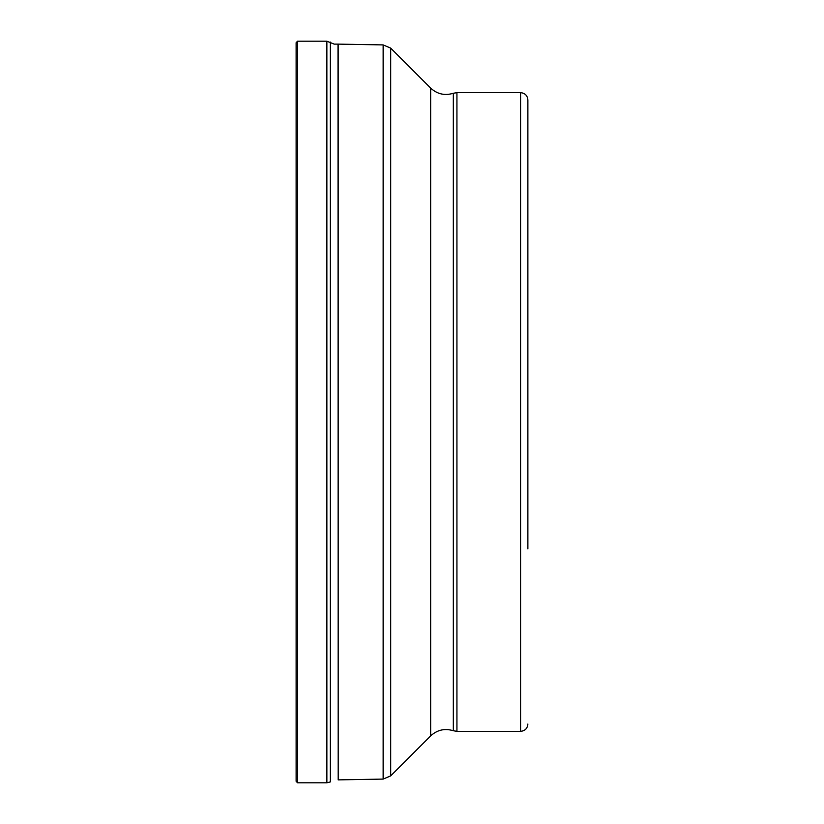 <?xml version="1.0" encoding="UTF-8"?>
<svg xmlns="http://www.w3.org/2000/svg" width="824" height="824" viewBox="0 0 824 824"><rect width="100%" height="100%" fill="white"/><g stroke="black" fill="none" stroke-linecap="round" stroke-linejoin="round"><path stroke-width="1.24" d="M296.125 412L296.125 781.337L296.125 42.663L297.588 41.2L297.588 782.8L296.125 781.337M527.875 548.856L527.875 99.962L527.875 548.856M338.19 44.125L383.139 44.908L383.139 779.092L338.19 779.875L338.19 44.125L334.194 44.115L326.871 41.2L326.871 782.8L297.588 782.8M330.331 42.076L330.331 781.924L326.871 782.8M338.005 44.115L338.19 779.875M383.139 779.092L390.689 775.889L390.689 48.111L383.139 44.908M430.643 735.925C437.214 729.868 444.775 728.128 453.324 730.734L453.324 93.266C444.775 95.872 437.214 94.132 430.643 88.075L430.643 735.925L390.689 775.889M453.324 730.734L456.929 731.341L456.929 92.659L453.324 93.266M456.929 92.659L520.572 92.659L520.572 731.341L456.929 731.341M326.871 41.2L297.588 41.2M430.643 88.075L390.689 48.111M520.572 731.341C525.012 730.909 527.442 728.478 527.875 724.039M520.572 92.659C525.012 93.091 527.442 95.522 527.875 99.962"/></g></svg>
